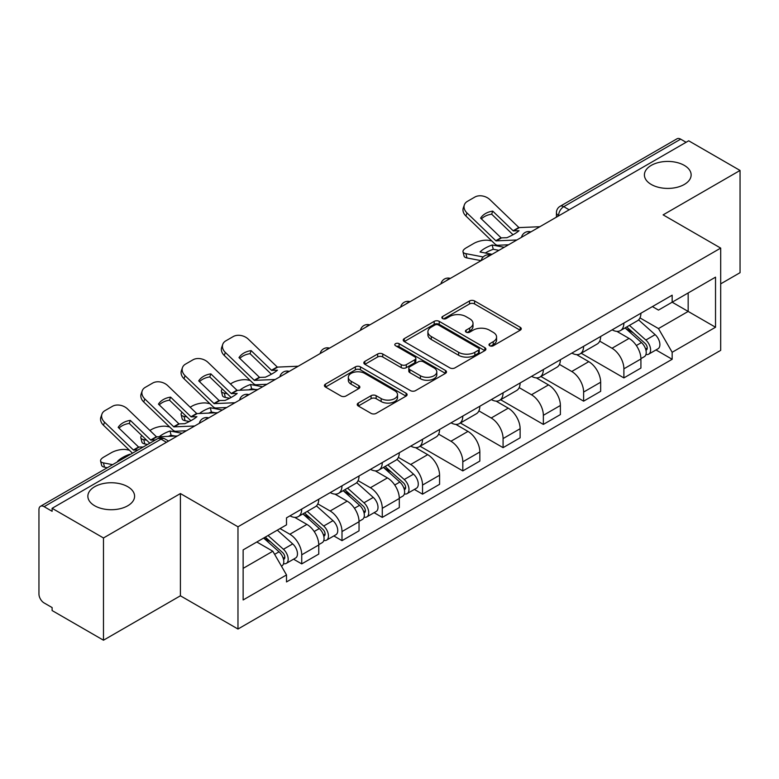 <?xml version="1.0" encoding="UTF-8"?>
<svg xmlns="http://www.w3.org/2000/svg" width="779" height="779" viewBox="0 0 779 779"><rect width="100%" height="100%" fill="white"/><g stroke="black" fill="none" stroke-linecap="round" stroke-linejoin="round"><path stroke-width="1.17" d="M489.728 345.759A2.512 1.451 0 0 0 493.273 345.759L520.197 330.218A3.583 2.064 0 0 0 521.248 328.748A3.583 2.064 0 0 0 520.197 327.287L474.586 300.957A3.583 2.064 0 0 0 469.523 300.957L442.599 316.498A2.512 1.451 0 0 0 441.868 317.52A2.512 1.451 0 0 0 442.599 318.553A2.512 1.451 0 0 0 446.153 318.553L449.629 316.537A11.471 6.622 0 0 1 465.852 316.537L469.649 318.728A11.471 6.622 0 0 1 473.009 323.412A11.471 6.622 0 0 1 469.649 328.095L466.163 330.101A2.512 1.451 0 0 0 465.433 331.133A2.512 1.451 0 0 0 466.163 332.156A2.512 1.451 0 0 0 469.718 332.156L473.194 330.14A11.471 6.622 0 0 1 489.416 330.14L493.214 332.341A11.471 6.622 0 0 1 496.574 337.015A11.471 6.622 0 0 1 493.214 341.699L489.728 343.714A2.512 1.451 0 0 0 488.998 344.737A2.512 1.451 0 0 0 489.728 345.759L489.728 343.714M127.746 486.7A23.36 13.486 0 0 0 102.283 483.778A23.36 13.486 0 0 0 87.861 496.242A23.36 13.486 0 0 0 94.707 505.775A23.36 13.486 0 0 0 120.17 508.697A23.36 13.486 0 0 0 134.592 496.242A23.36 13.486 0 0 0 127.746 486.7M684.293 165.382A23.36 13.486 0 0 0 658.83 162.46A23.36 13.486 0 0 0 644.408 174.924A23.36 13.486 0 0 0 651.254 184.457A23.36 13.486 0 0 0 676.717 187.388A23.36 13.486 0 0 0 691.139 174.924A23.36 13.486 0 0 0 684.293 165.382M358.291 403.064A3.583 2.064 0 0 0 357.24 404.525A3.583 2.064 0 0 0 358.291 405.995L371.086 413.376A3.583 2.064 0 0 0 376.15 413.376L406.054 396.122A3.583 2.064 0 0 0 407.105 394.651A3.583 2.064 0 0 0 406.054 393.191L360.443 366.86A3.583 2.064 0 0 0 355.38 366.86L325.476 384.125A3.583 2.064 0 0 0 324.424 385.586A3.583 2.064 0 0 0 325.476 387.046L340.929 395.975A3.583 2.064 0 0 0 346.003 395.975L358.798 388.585A3.583 2.064 0 0 0 359.849 387.124A3.583 2.064 0 0 0 358.798 385.654L351.134 381.233A9.582 5.531 0 0 1 348.32 377.318A9.582 5.531 0 0 1 354.241 372.206A9.582 5.531 0 0 1 364.689 373.404L394.71 390.737A9.582 5.531 0 0 1 397.524 394.651A9.582 5.531 0 0 1 391.603 399.763A9.582 5.531 0 0 1 381.155 398.566L376.15 395.683A3.583 2.064 0 0 0 371.086 395.683L358.291 403.064L358.291 405.995M237.975 526.789L180.407 493.555L103.48 537.968L52.115 508.307L688.685 140.795L740.05 170.455L663.124 214.868L720.692 248.102L237.975 526.789L237.975 629.033L720.692 350.336L720.692 248.102M449.882 367.883A3.583 2.064 0 0 0 454.955 367.883L484.85 350.618A3.583 2.064 0 0 0 485.901 349.158A3.583 2.064 0 0 0 484.85 347.697L439.239 321.367A3.583 2.064 0 0 0 434.176 321.367L404.282 338.631A3.583 2.064 0 0 0 403.23 340.092A3.583 2.064 0 0 0 404.282 341.553L449.882 367.883M396.54 346.304A2.512 1.451 0 0 1 399.082 346.655L399.082 343.675L445.452 370.444A3.583 2.064 0 0 1 446.503 371.904A3.583 2.064 0 0 1 445.452 373.375L415.558 390.63A3.583 2.064 0 0 1 410.484 390.63L364.874 364.299L364.874 361.378A3.583 2.064 0 0 0 363.832 362.839A3.583 2.064 0 0 0 364.874 364.299M364.874 361.378L377.669 353.987A3.583 2.064 0 0 1 382.742 353.987L401.234 364.669A3.583 2.064 0 0 0 406.307 364.669L414.788 359.762A3.583 2.064 0 0 0 415.84 358.301A3.583 2.064 0 0 0 414.788 356.84L395.537 345.72A2.512 1.451 0 0 1 394.797 344.698A2.512 1.451 0 0 1 396.345 343.364A2.512 1.451 0 0 1 399.082 343.675M103.48 537.968L103.48 640.211L52.115 610.551L52.115 607.571L44.111 602.946A7.303 4.216 -120 0 1 38.95 594.007L38.95 509.651A7.303 4.216 -120 0 1 40.459 506.311L157.397 438.801A7.303 4.216 60 0 1 161.049 439.161L44.111 506.671A7.303 4.216 -120 0 0 40.459 506.311M720.692 283.868L740.05 272.689L740.05 170.455M103.48 640.211L180.407 595.799L237.975 629.033M52.115 508.307L52.115 511.297L44.111 506.671M569.167 209.794L563.743 206.669A7.303 4.216 60 0 0 560.091 206.308L677.029 138.789A7.303 4.216 60 0 1 680.68 139.159L563.743 206.669A7.303 4.216 120 0 0 558.582 215.608L558.582 215.91M686.095 142.284L680.68 139.159M623.891 323.061A16.797 9.699 60 0 1 620.415 330.598L637.446 320.763A16.797 9.699 -120 0 0 640.922 313.226M599.713 341.144L612.012 348.252A16.797 9.699 60 0 1 623.891 368.818L640.922 358.983A16.797 9.699 -120 0 0 629.052 338.417L616.861 331.377M640.922 358.983L640.922 368.068L623.891 377.912L581.183 353.247M620.415 330.598A16.797 9.699 60 0 1 612.148 329.838M623.891 368.818L623.891 377.912M583.617 346.314A16.797 9.699 60 0 1 580.141 353.851L597.181 344.016A16.797 9.699 -120 0 0 600.658 336.479M540.908 376.5L583.617 401.156L600.658 391.321L600.658 382.226A16.797 9.699 -120 0 0 588.778 361.66L576.587 354.62M580.141 353.851A16.797 9.699 60 0 1 571.874 353.091M559.439 364.397L571.747 371.495A16.797 9.699 60 0 1 583.617 392.061L583.617 401.156M543.352 369.558A16.797 9.699 60 0 1 539.876 377.094L556.907 367.26A16.797 9.699 -120 0 0 560.383 359.723M500.644 399.754L543.352 424.409L560.383 414.574L560.383 405.479A16.797 9.699 -120 0 0 548.513 384.914L536.322 377.873M539.876 377.094A16.797 9.699 60 0 1 531.609 376.345M519.174 387.64L531.473 394.749A16.797 9.699 60 0 1 543.352 415.314L543.352 424.409M503.078 392.811A16.797 9.699 60 0 1 499.602 400.348L516.643 390.513A16.797 9.699 -120 0 0 520.119 382.976M460.37 422.997L503.078 447.652L520.119 437.817L520.119 428.732A16.797 9.699 -120 0 0 508.239 408.157L496.048 401.117M499.602 400.348A16.797 9.699 60 0 1 491.335 399.588M478.9 410.893L491.208 418.002A16.797 9.699 60 0 1 503.078 438.567L503.078 447.652M462.814 416.064A16.797 9.699 60 0 1 459.337 423.601L476.368 413.766A16.797 9.699 -120 0 0 479.845 406.219M420.105 446.25L462.814 470.906L479.845 461.071L479.845 451.976A16.797 9.699 -120 0 0 467.975 431.41L455.783 424.37M459.337 423.601A16.797 9.699 60 0 1 451.07 422.841M438.635 434.146L450.934 441.245A16.797 9.699 60 0 1 462.814 461.811L462.814 470.906M422.539 439.307A16.797 9.699 60 0 1 419.063 446.844L436.104 437.009A16.797 9.699 -120 0 0 439.58 429.472M414.37 489.436L422.539 494.159L439.58 484.314L439.58 475.229A16.797 9.699 -120 0 0 427.7 454.663L415.509 447.623M419.063 446.844A16.797 9.699 60 0 1 410.796 446.085M398.361 457.39L410.669 464.498A16.797 9.699 60 0 1 422.539 485.064L422.539 494.159M382.275 462.56A16.797 9.699 60 0 1 378.798 470.097L395.829 460.262A16.797 9.699 -120 0 0 399.306 452.726M374.105 512.689L382.275 517.402L399.306 507.567L399.306 498.472A16.797 9.699 -120 0 0 387.436 477.907L375.244 470.867M378.798 470.097A16.797 9.699 60 0 1 370.531 469.338M358.097 480.643L370.395 487.742A16.797 9.699 60 0 1 382.275 508.317L382.275 517.402M342 485.804A16.797 9.699 60 0 1 338.524 493.35L355.565 483.506A16.797 9.699 -120 0 0 359.041 475.969M333.831 535.933L342 540.655L359.041 530.82L359.041 521.726A16.797 9.699 -120 0 0 347.161 501.16L334.97 494.12M338.524 493.35A16.797 9.699 60 0 1 330.257 492.591M317.822 503.886L330.13 510.995A16.797 9.699 60 0 1 342 531.56L342 540.655M301.736 509.057A16.797 9.699 60 0 1 298.26 516.594L315.291 506.759A16.797 9.699 -120 0 0 318.767 499.222M293.566 559.186L301.736 563.899L318.767 554.064L318.767 544.979A16.797 9.699 -120 0 0 306.897 524.403L294.705 517.363M298.26 516.594A16.797 9.699 60 0 1 289.992 515.834M280.05 528.581L289.856 534.248A16.797 9.699 60 0 1 301.736 554.814L301.736 563.899M652.413 306.595L658.479 310.1L715.531 277.158L688.169 292.962L688.169 311.434L658.479 328.572L639.978 317.9M243.136 568.368L272.825 551.23L286.506 574.931L243.136 599.966L243.136 549.896L286.506 524.851L286.506 517.85L672.16 295.192L672.16 302.194L715.531 327.238L672.16 352.274L658.479 328.572M715.531 277.158L715.531 327.238M286.506 574.931L286.506 581.932L672.16 359.275L672.16 352.274M180.407 493.555L180.407 595.799M272.825 551.23L256.817 541.989M655.986 349.946L672.16 359.275M490.731 346.11L493.214 344.678A11.471 6.622 0 0 0 496.574 339.995L496.574 337.015M473.009 323.412L473.009 326.391A11.471 6.622 0 0 1 469.649 331.075L467.166 332.506M520.148 330.247L474.586 303.937A3.583 2.064 0 0 0 469.523 303.937L443.602 318.903M484.801 350.647L439.239 324.346A3.583 2.064 0 0 0 434.176 324.346L404.33 341.582M478.52 350.18A2.512 1.451 0 0 0 479.251 349.158A2.512 1.451 0 0 0 478.52 348.135L438.48 325.018A2.512 1.451 0 0 0 434.935 325.018L431.264 327.141A11.471 6.622 0 0 0 427.905 331.825A11.471 6.622 0 0 0 431.264 336.509L458.627 352.303A11.471 6.622 0 0 0 474.839 352.303L478.52 350.18L478.52 353.16A2.512 1.451 0 0 0 479.251 352.137L479.251 349.158M427.905 331.825L427.905 334.804A11.471 6.622 0 0 0 431.264 339.488L431.264 336.509M478.52 353.16L474.839 355.282A11.471 6.622 0 0 1 458.627 355.282L431.264 339.488M364.923 364.329L377.669 356.967L377.669 353.987M415.84 358.301L415.84 361.281A3.583 2.064 0 0 1 414.788 362.741L406.307 367.649A3.583 2.064 0 0 1 401.234 367.649L382.742 356.967A3.583 2.064 0 0 0 377.669 356.967M399.082 346.655L445.403 373.394M420.426 375.751A9.582 5.531 0 0 0 430.875 376.948A9.582 5.531 0 0 0 436.795 371.836A9.582 5.531 0 0 0 433.991 367.922L423.406 361.816A3.583 2.064 0 0 0 418.342 361.816L409.851 366.714A3.583 2.064 0 0 0 408.8 368.175A3.583 2.064 0 0 0 409.851 369.636L420.426 375.751L420.426 378.73A9.582 5.531 0 0 0 430.875 379.928A9.582 5.531 0 0 0 436.795 374.816L436.795 371.836M408.8 368.175L408.8 371.155A3.583 2.064 0 0 0 409.851 372.625L409.851 369.636M420.426 378.73L409.851 372.625M397.524 394.651L397.524 397.631A9.582 5.531 0 0 1 391.603 402.753A9.582 5.531 0 0 1 381.155 401.545L376.15 398.663A3.583 2.064 0 0 0 371.086 398.663L358.34 406.015M348.32 377.318L348.32 380.298A9.582 5.531 0 0 0 351.134 384.213L351.134 381.233M358.749 388.614L351.134 384.213M406.005 396.141L360.443 369.84A3.583 2.064 0 0 0 355.38 369.84L325.525 387.075M498.901 250.361L493.253 249.28L492.182 244.986L504.217 247.294M492.182 244.986A22.63 8.248 -13.9 0 0 480.049 251.997L492.085 254.295M481.091 260.644L466.962 257.946A10.955 3.992 166.1 0 1 464.08 256.106L463.008 251.821A10.955 3.992 -13.9 0 1 466.3 247.78L473.778 243.457A10.955 3.992 -13.9 0 1 488.871 240.39L491.783 240.945M463.008 251.821A10.955 3.992 -13.9 0 0 465.9 253.652L466.962 257.946M483.184 256.963L465.9 253.652M493.253 249.28A22.63 8.248 -13.9 0 0 485.317 253M625.05 327.92L641.458 342.565A9.124 5.268 60 0 1 644.33 356.675L640.922 358.642M625.488 328.31L633.21 332.769M626.706 326.966L644.963 343.257A4.382 2.532 60 0 1 646.346 350.034A4.382 2.532 60 0 1 645.947 350.19M629.442 325.388L645.849 340.034A9.124 5.268 60 0 1 648.712 354.143A9.124 5.268 60 0 1 645.957 354.435M638.595 319.896L655.139 334.668A9.124 5.268 60 0 1 658.012 348.778L648.712 354.143M492.737 211.119A22.63 16.534 -160.8 0 0 480.604 218.13L501.14 237.887L506.925 237.702A22.63 5.287 -20.2 0 0 514.043 234.158A22.63 5.287 -20.2 0 0 519.057 230.701L513.273 230.886L492.737 211.119L491.666 214.186L512.046 233.817A5.472 3.165 -120 0 0 513.127 234.674M516.866 239.99L495.98 240.867L466.962 212.94L465.9 215.997A10.955 8.004 -160.8 0 1 463.301 207.935L464.362 204.877A10.955 8.004 19.2 0 0 466.962 212.94M508.58 244.772L497.82 245.268A5.472 3.165 60 0 1 495.98 244.742A5.472 3.165 60 0 1 494.753 243.808L465.9 215.997M539.847 226.718L518.96 227.604L489.933 199.677A10.955 8.004 19.2 0 0 474.849 197.068L467.361 201.391A10.955 8.004 19.2 0 0 464.362 204.877M481.403 218.899A22.63 16.534 -160.8 0 1 491.666 214.186M255.785 389.568L251.636 388.779L250.565 384.485L262.601 386.783M230.409 383.969L232.161 382.947A10.955 3.992 -13.9 0 1 247.255 379.889L250.166 380.444M222.336 389.023A10.955 3.992 -13.9 0 0 221.392 391.311A10.955 3.992 -13.9 0 0 224.284 393.152L225.345 397.436A10.955 3.992 166.1 0 1 222.463 395.605L221.392 391.311M227.195 393.707L224.284 393.152M250.565 384.485A22.63 8.248 -13.9 0 0 239.689 390.308M229.659 398.264L225.345 397.436M251.636 388.779A22.63 8.248 -13.9 0 0 248.803 389.889M383.434 467.419L399.841 482.055A9.124 5.268 60 0 1 402.714 496.174L399.306 498.141M383.872 467.799L391.594 472.259M385.089 466.465L403.347 482.756A4.382 2.532 60 0 1 404.729 489.524A4.382 2.532 60 0 1 404.33 489.689M387.825 464.878L404.233 479.523A9.124 5.268 60 0 1 407.096 493.633A9.124 5.268 60 0 1 404.34 493.935M396.978 459.386L413.522 474.158A9.124 5.268 60 0 1 416.395 488.267L407.096 493.633M251.12 350.618A22.63 16.534 -160.8 0 0 238.987 357.619L259.524 377.387L265.308 377.202A22.63 5.287 -20.2 0 0 272.426 373.647A22.63 5.287 -20.2 0 0 277.441 370.191L271.657 370.385L251.12 350.618L250.049 353.676L270.43 373.316A5.472 3.165 -120 0 0 271.511 374.163M275.25 379.48L254.363 380.366L225.345 352.439L224.284 355.497A10.955 8.004 -160.8 0 1 221.684 347.434L222.745 344.367A10.955 8.004 19.2 0 0 225.345 352.439M266.963 384.271L256.203 384.768A5.472 3.165 60 0 1 254.363 384.242A5.472 3.165 60 0 1 253.136 383.297L224.284 355.497M298.23 366.218L277.343 367.104L248.316 339.177A10.955 8.004 19.2 0 0 233.233 336.567L225.744 340.89A10.955 8.004 19.2 0 0 222.745 344.367M239.786 358.398A22.63 16.534 -160.8 0 1 250.049 353.676M215.51 412.821L211.362 412.023L210.301 407.738L222.336 410.036M190.134 407.213L191.897 406.2A10.955 3.992 -13.9 0 1 206.98 403.132L209.902 403.688M182.072 412.276A10.955 3.992 -13.9 0 0 181.127 414.564A10.955 3.992 -13.9 0 0 184.01 416.395L185.071 420.689A10.955 3.992 166.1 0 1 182.189 418.849L181.127 414.564M186.931 416.96L184.01 416.395M210.301 407.738A22.63 8.248 -13.9 0 0 199.414 413.561M189.385 421.507L185.071 420.689M211.362 412.023A22.63 8.248 -13.9 0 0 208.538 413.143M343.169 490.663L359.577 505.308A9.124 5.268 60 0 1 362.439 519.418L359.041 521.385M343.597 491.052L351.329 495.512M344.824 489.709L363.082 505.999A4.382 2.532 60 0 1 364.455 512.777A4.382 2.532 60 0 1 364.056 512.933M347.551 488.131L363.968 502.776A9.124 5.268 60 0 1 366.831 516.886A9.124 5.268 60 0 1 364.075 517.178M356.704 482.639L373.258 497.411A9.124 5.268 60 0 1 376.121 511.521L366.831 516.886M210.846 373.871A22.63 16.534 -160.8 0 0 198.713 380.873L219.094 400.513L225.043 400.445A22.63 5.287 -20.2 0 0 232.161 396.901A22.63 5.287 -20.2 0 0 237.176 393.444L231.392 393.629L210.846 373.871L209.785 376.929L230.165 396.569A5.472 3.165 -120 0 0 231.246 397.417M234.985 402.733L214.098 403.619L185.071 375.682L184.01 378.75A10.955 8.004 -160.8 0 1 181.41 370.677L182.471 367.62A10.955 8.004 19.2 0 0 185.071 375.682M226.699 407.514L215.939 408.011A5.472 3.165 60 0 1 214.098 407.495A5.472 3.165 60 0 1 212.871 406.55L184.01 378.75M257.956 389.471L237.069 390.347L208.051 362.42A10.955 8.004 19.2 0 0 192.958 359.82L185.47 364.144A10.955 8.004 19.2 0 0 182.471 367.62M199.521 381.652A22.63 16.534 -160.8 0 1 209.785 376.929M175.246 436.065L171.098 435.276L170.026 430.982L182.062 433.29M149.87 430.466L151.623 429.453A10.955 3.992 -13.9 0 1 166.716 426.386L169.627 426.941M141.797 435.519A10.955 3.992 -13.9 0 0 140.853 437.817A10.955 3.992 -13.9 0 0 143.745 439.648L144.806 443.933A10.955 3.992 166.1 0 1 141.924 442.102L140.853 437.817M146.656 440.203L143.745 439.648M170.026 430.982A22.63 8.248 -13.9 0 0 159.15 436.815M147.582 444.468L144.806 443.933M171.098 435.276A22.63 8.248 -13.9 0 0 168.264 436.386M302.895 513.916L319.302 528.561A9.124 5.268 60 0 1 322.175 542.671L318.767 544.638M303.333 514.306L311.055 518.765M304.55 512.962L322.808 529.253A4.382 2.532 60 0 1 324.191 536.03A4.382 2.532 60 0 1 323.791 536.186M307.286 511.384L323.694 526.02A9.124 5.268 60 0 1 326.557 540.139A9.124 5.268 60 0 1 323.801 540.431M316.44 505.892L332.984 520.654A9.124 5.268 60 0 1 335.856 534.774L326.557 540.139M170.582 397.115A22.63 16.534 -160.8 0 0 158.449 404.126L178.985 423.883L184.769 423.698A22.63 5.287 -20.2 0 0 191.887 420.144A22.63 5.287 -20.2 0 0 196.902 416.697L191.118 416.882L170.582 397.115L169.51 400.182L189.891 419.813A5.472 3.165 -120 0 0 190.972 420.66M194.711 425.986L173.824 426.863L144.806 398.936L143.745 401.993A10.955 8.004 -160.8 0 1 141.145 393.931L142.206 390.863A10.955 8.004 19.2 0 0 144.806 398.936M186.424 430.768L175.665 431.264A5.472 3.165 60 0 1 173.824 430.738A5.472 3.165 60 0 1 172.597 429.804L143.745 401.993M217.692 412.714L196.805 413.6L167.777 385.673A10.955 8.004 19.2 0 0 152.694 383.064L145.206 387.387A10.955 8.004 19.2 0 0 142.206 390.863M159.247 404.895A22.63 16.534 -160.8 0 1 169.51 400.182M129.869 454.693L130.434 454.361M129.762 454.235A22.63 8.248 -13.9 0 0 117.629 461.236L118.301 461.372M107.307 467.712L104.532 467.186A10.955 3.992 166.1 0 1 101.65 465.355L100.588 461.061A10.955 3.992 -13.9 0 1 103.87 457.02L111.358 452.696A10.955 3.992 -13.9 0 1 126.441 449.629L129.363 450.194M100.588 461.061A10.955 3.992 -13.9 0 0 103.471 462.892L104.532 467.186M112.624 464.644L103.471 462.892M263.633 538.055L279.038 551.805A9.124 5.268 60 0 1 281.901 565.914L281.453 566.177M263.789 537.968L270.79 542.009M265.288 537.101L282.543 552.506A4.382 2.532 60 0 1 283.916 559.273A4.382 2.532 60 0 1 283.517 559.429M268.025 535.524L283.429 549.273A9.124 5.268 60 0 1 286.292 563.383A9.124 5.268 60 0 1 283.537 563.675M277.314 530.158L292.719 543.908A9.124 5.268 60 0 1 295.582 558.017L286.292 563.383M138.01 449.989L133.394 449.989L104.532 422.189L103.471 425.246A10.955 8.004 -160.8 0 1 100.871 417.174L101.932 414.116A10.955 8.004 19.2 0 0 104.532 422.189M143.18 447.01L138.555 447.01L118.174 427.369A22.63 16.534 -160.8 0 1 130.307 420.368L129.246 423.425L149.626 443.066A5.472 3.165 -120 0 0 149.772 443.202M132.479 453.183A5.472 3.165 60 0 1 132.333 453.047L103.471 425.246M155.313 440.008L150.688 439.999L130.307 420.368M177.417 435.967L156.53 436.853L127.513 408.917A10.955 8.004 19.2 0 0 112.419 406.317L104.931 410.64A10.955 8.004 19.2 0 0 101.932 414.116M118.983 428.148A22.63 16.534 -160.8 0 1 129.246 423.425M558.835 215.754L558.582 215.608A7.303 4.216 0 0 1 556.44 212.628L556.44 217.137M342 531.56L359.041 521.726M382.275 508.317L399.306 498.472M422.539 485.064L439.58 475.229M462.814 461.811L479.845 451.976M503.078 438.567L520.119 428.732M543.352 415.314L560.383 405.479M583.617 392.061L600.658 382.226M301.736 554.814L318.767 544.979M289.856 534.248L306.897 524.403M330.13 510.995L347.161 501.16M370.395 487.742L387.436 477.907M410.669 464.498L427.7 454.663M450.934 441.245L467.975 431.41M491.208 418.002L508.239 408.157M531.473 394.749L548.513 384.914M571.747 371.495L588.778 361.66M612.012 348.252L629.052 338.417M530.246 232.259A7.303 4.216 120 0 0 527.023 234.128M489.981 255.512A7.303 4.216 120 0 0 486.758 257.372M449.707 278.765A7.303 4.216 120 0 0 446.484 280.625M409.442 302.009A7.303 4.216 120 0 0 406.219 303.868M369.168 325.262A7.303 4.216 120 0 0 365.945 327.122M328.904 348.515A7.303 4.216 120 0 0 325.68 350.375M288.629 371.758A7.303 4.216 120 0 0 285.406 373.618M248.365 395.011A7.303 4.216 120 0 0 245.142 396.871M208.09 418.255A7.303 4.216 120 0 0 204.867 420.115M166.472 442.287L161.049 439.161A7.303 4.216 120 0 1 164.7 438.801A7.303 7.303 0 0 0 157.397 438.801M493.214 344.678L493.214 341.699M466.163 332.156L466.163 330.101M469.649 331.075L469.649 328.095M442.599 318.553L442.599 316.498M469.523 303.937L469.523 300.957M474.586 303.937L474.586 300.957M520.197 330.218L520.197 327.287M404.282 341.553L404.282 338.631M434.176 324.346L434.176 321.367M439.239 324.346L439.239 321.367M484.85 350.618L484.85 347.697M458.627 355.282L458.627 352.303M474.839 355.282L474.839 352.303M382.742 356.967L382.742 353.987M401.234 367.649L401.234 364.669M406.307 367.649L406.307 364.669M414.788 362.741L414.788 359.762M445.452 373.375L445.452 370.444M371.086 398.663L371.086 395.683M376.15 398.663L376.15 395.683M381.155 401.545L381.155 398.566M358.798 388.585L358.798 385.654M325.476 387.046L325.476 384.125M355.38 369.84L355.38 366.86M360.443 369.84L360.443 366.86M406.054 396.122L406.054 393.191M641.458 342.565L636.346 345.516M647.252 348.028L645.606 348.973M655.139 334.668L645.849 340.034M501.394 237.955L496.223 240.945M519.204 227.672L513.527 230.954M500.985 237.761L495.814 240.74M518.795 227.478L513.118 230.759M399.841 482.055L394.729 485.015M405.635 487.518L403.989 488.472M413.522 474.158L404.233 479.523M259.777 377.455L254.606 380.434M277.587 367.172L271.91 370.453M259.368 377.26L254.197 380.24M277.178 366.977L271.501 370.259M359.577 505.308L354.464 508.259M365.361 510.771L363.715 511.725M373.258 497.411L363.968 502.776M219.503 400.708L214.342 403.688M237.313 390.425L231.636 393.697M219.094 400.513L213.933 403.493M236.904 390.23L231.227 393.502M319.302 528.561L314.19 531.512M325.096 534.024L323.451 534.969M332.984 520.654L323.694 526.02M179.238 423.951L174.068 426.931M197.048 413.668L191.371 416.95M178.829 423.757L173.659 426.736M196.639 413.474L190.962 416.755M279.038 551.805L274.627 554.356M284.822 557.267L283.176 558.222M292.719 543.908L283.429 549.273M138.964 447.204L133.803 450.184M156.774 436.922L151.097 440.203M138.555 447.01L133.394 449.989M156.365 436.727L150.688 439.999M530.869 231.908A7.303 7.303 0 0 0 521.502 237.313M490.595 255.152A7.303 7.303 0 0 0 481.227 260.566M450.33 278.405A7.303 7.303 0 0 0 440.963 283.809M410.056 301.658A7.303 7.303 0 0 0 400.688 307.062M369.791 324.901A7.303 7.303 0 0 0 360.424 330.315M329.517 348.155A7.303 7.303 0 0 0 320.15 353.559M289.252 371.398A7.303 7.303 0 0 0 279.885 376.812M248.978 394.651A7.303 7.303 0 0 0 239.611 400.055M208.714 417.904A7.303 7.303 0 0 0 199.346 423.309M168.605 441.05L164.7 438.801M560.091 206.308A7.303 7.303 0 0 0 556.44 212.628"/></g></svg>

